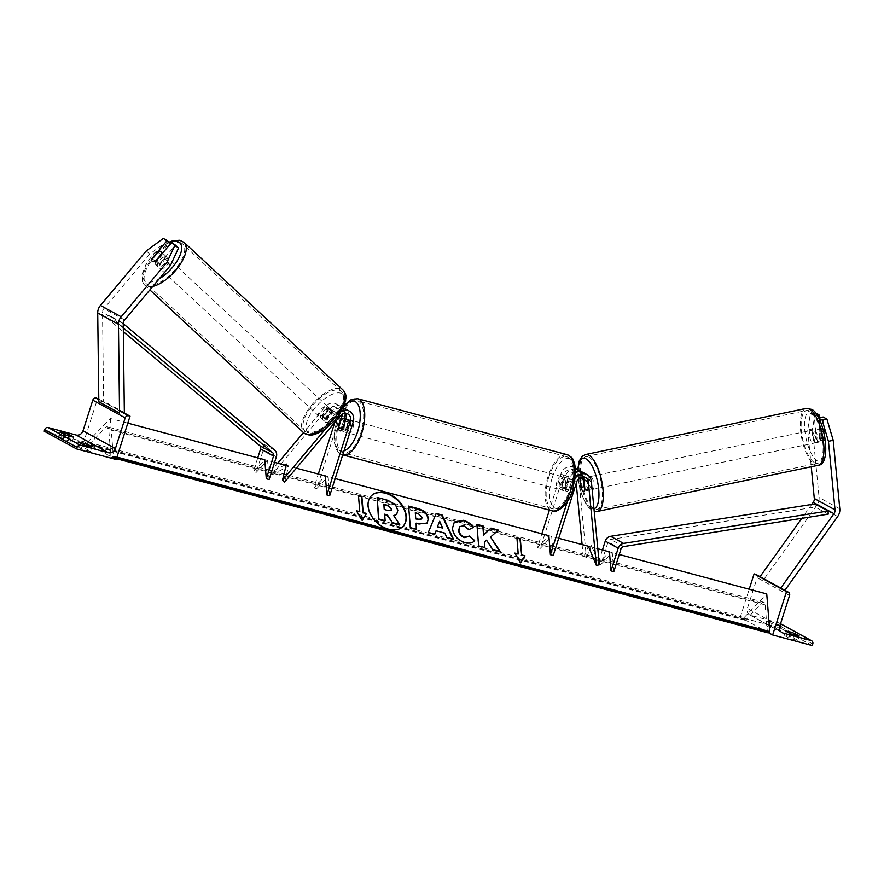 <?xml version="1.0" encoding="UTF-8"?>
<svg xmlns="http://www.w3.org/2000/svg" width="884" height="884" viewBox="0 0 884 884"><rect width="100%" height="100%" fill="white"/><g stroke="black" fill="none" stroke-linecap="round" stroke-linejoin="round"><path stroke-width="0.66" stroke-dasharray="4.42 3.31" d="M345.357 413.381A6.531 5.823 118.7 0 0 343.456 411.613A6.531 5.823 118.7 0 0 336.031 413.347L329.257 421.403L327.113 419.403L333.876 411.358A9.79 8.741 118.7 0 1 343.191 408.032M345.136 413.381A9.79 8.741 -61.3 0 0 340.881 406.474A9.79 8.741 -61.3 0 0 329.732 409.093L322.958 417.137A6.531 2.884 -47.1 0 0 323.102 420.077A6.531 2.884 -47.1 0 0 323.367 420.265A6.531 2.884 -47.1 0 0 327.113 419.403M329.257 421.403A6.531 2.884 132.9 0 1 325.511 422.254A6.531 2.884 132.9 0 1 325.246 422.066A6.531 2.884 132.9 0 1 325.113 419.127L331.876 411.082A6.531 5.823 -61.3 0 1 339.312 409.347A6.531 5.823 -61.3 0 1 342.163 414.276M353.213 422.022L348.804 419.613A9.79 8.741 118.7 0 0 345.025 408.751M341.522 411.193A9.79 8.741 118.7 0 0 338.285 413.767L325.831 428.574M334.771 422.497L337.423 414.165A6.531 5.823 118.7 0 0 334.903 406.927A6.531 5.823 118.7 0 0 327.478 408.673L271.686 474.995L269.543 473.006L277.775 463.216M329.699 495.714L328.163 476.686L316.737 488.62L340.252 414.928A9.79 8.741 118.7 0 0 336.472 404.065A9.79 8.741 118.7 0 0 325.323 406.673L303.51 432.619A29.061 12.829 -47.1 0 1 312.77 403.767A29.061 12.829 -47.1 0 1 341.865 389.17A29.061 12.829 -47.1 0 1 343.025 390.01M284.648 482.089L288.626 466.111L271.686 474.995M284.681 465.061L269.543 473.006M328.163 476.686L325.334 475.923L313.908 487.858L318.317 474.056M348.804 419.613L345.445 430.132A6.531 2.884 105 0 1 342.87 431.591A6.531 2.884 105 0 1 341.301 427.867L344.307 418.452M316.737 488.62L313.908 487.858M286.471 464.122L288.626 466.111M325.113 419.127L322.958 417.137M338.749 427.182L341.301 427.867M342.616 429.381L345.445 430.132M146.291 250.89L149.727 254.084L166.767 241.63L170.568 243.708L155.507 261.609A6.531 2.884 -47.1 0 0 155.65 264.548A6.531 2.884 -47.1 0 0 155.915 264.736A6.531 2.884 -47.1 0 0 159.661 263.885L156.225 260.692M149.727 254.084L103.87 308.604A5.227 4.663 118.7 0 0 102.776 310.582A5.227 4.663 118.7 0 0 102.511 312.35L103.616 401.203L98.82 401.756M178.524 248.061L174.712 245.984L171.286 242.791M124.346 412.552L103.616 401.203M122.998 412.706L119.55 413.115M159.661 263.885L174.712 245.984M166.767 241.63L163.33 238.437M155.507 261.609L152.291 258.614M72.333 441.359L67.67 438.807A6.531 0.63 17.7 0 0 58.609 436.387L63.283 438.939A6.531 0.63 -162.3 0 0 68.841 440.718A6.531 0.63 -162.3 0 0 72.333 441.359L73.715 437.027M90.477 451.293A6.531 0.63 -162.3 0 1 86.986 450.652A6.531 0.63 -162.3 0 1 81.416 448.873L76.753 446.321A6.531 0.63 17.7 0 1 85.814 448.74L90.477 451.293L91.859 446.961M44.2 431.193L83.814 441.779L97.649 398.43M116.202 459.514L83.814 441.779M123.594 412.64L98.787 399.06M76.753 446.321L78.135 441.989M81.416 448.873L82.798 444.541M85.814 448.74L86.731 445.856M58.609 436.387L60.001 432.055M63.283 438.939L64.665 434.608M67.67 438.807L68.587 435.923M349.987 427.458A6.531 2.884 -75 0 0 349.081 419.734A6.531 2.884 -75 0 0 344.804 424.618A6.531 2.884 -75 0 0 345.699 432.353A6.531 2.884 -75 0 0 349.987 427.458M338.506 427.955L341.898 428.862A6.531 2.884 105 0 1 342.539 424.022A6.531 2.884 105 0 1 344.727 420.022L341.323 419.115M345.235 421.171L348.351 422.011A6.531 2.884 105 0 1 347.721 426.861A6.531 2.884 105 0 1 345.534 430.851L342.13 429.944M562.102 482.708A6.531 2.884 105 0 1 564.29 478.708L567.694 479.614L564.865 488.465L561.473 487.559A6.531 2.884 105 0 1 562.102 482.708M565.02 484.94A6.531 2.884 -75 0 0 564.125 477.216A6.531 2.884 -75 0 0 559.837 482.1A6.531 2.884 -75 0 0 560.743 489.824A6.531 2.884 -75 0 0 565.02 484.94M567.926 480.697A6.531 2.884 105 0 1 567.285 485.548A6.531 2.884 105 0 1 565.097 489.537L568.5 490.454L571.318 481.603L567.926 480.697L565.097 489.537M571.318 481.603A6.531 2.884 -75 0 0 569.782 478.719A6.531 2.884 -75 0 0 567.694 479.614M564.865 488.465A6.531 2.884 -75 0 0 566.401 491.338A6.531 2.884 -75 0 0 568.5 490.454M348.351 422.011L345.534 430.851M341.898 428.862L344.727 420.022M561.473 487.559L564.29 478.708M562.191 484.189A6.531 2.884 -75 0 0 561.285 476.454A6.531 2.884 -75 0 0 557.008 481.349A6.531 2.884 -75 0 0 557.914 489.073A6.531 2.884 -75 0 0 562.191 484.189M352.815 428.221A6.531 2.884 -75 0 0 351.909 420.486A6.531 2.884 -75 0 0 347.633 425.381A6.531 2.884 -75 0 0 348.539 433.105A6.531 2.884 -75 0 0 352.815 428.221M339.522 420.939A26.973 11.923 -75 0 0 343.257 452.851A26.973 11.923 -75 0 0 360.926 432.663A26.973 11.923 -75 0 0 357.18 400.739A26.973 11.923 -75 0 0 339.522 420.939M548.898 476.907A26.973 11.923 -75 0 0 552.644 508.819A26.973 11.923 -75 0 0 570.302 488.62A26.973 11.923 -75 0 0 566.567 456.708A26.973 11.923 -75 0 0 548.898 476.907M166.424 256.78A6.531 2.884 132.9 0 1 166.689 256.968A6.531 2.884 132.9 0 1 164.601 263.454A6.531 2.884 132.9 0 1 158.059 266.725A6.531 2.884 132.9 0 1 157.794 266.537A6.531 2.884 132.9 0 1 159.882 260.062A6.531 2.884 132.9 0 1 166.424 256.78M165.33 257.598A6.531 2.884 132.9 0 1 159.352 264.703L165.33 257.598L161.673 254.216M155.485 261.112L159.352 264.703M329.577 408.32A6.531 2.884 132.9 0 1 329.842 408.507A6.531 2.884 132.9 0 1 327.754 414.983A6.531 2.884 132.9 0 1 321.212 418.265A6.531 2.884 132.9 0 1 320.958 418.077A6.531 2.884 132.9 0 1 323.047 411.601A6.531 2.884 132.9 0 1 329.577 408.32M325.942 419.436L331.92 412.331A6.531 2.884 132.9 0 1 325.942 419.436L328.517 421.823A6.531 2.884 132.9 0 1 325.511 422.254A6.531 2.884 132.9 0 1 325.246 422.066A6.531 2.884 132.9 0 1 324.892 419.845L322.317 417.447A6.531 2.884 132.9 0 1 328.284 410.342L322.317 417.447M331.92 412.331L334.495 414.729A6.531 2.884 132.9 0 0 334.141 412.497A6.531 2.884 132.9 0 0 333.876 412.309A6.531 2.884 132.9 0 0 330.87 412.74L328.284 410.342M330.87 412.74L324.892 419.845M328.517 421.823L334.495 414.729M155.728 262.714A6.531 2.884 132.9 0 1 161.695 255.62L155.728 262.714L151.86 259.134M157.827 252.028L161.695 255.62M327.434 406.331A6.531 2.884 132.9 0 1 327.699 406.518A6.531 2.884 132.9 0 1 325.61 412.994A6.531 2.884 132.9 0 1 319.069 416.276A6.531 2.884 132.9 0 1 318.804 416.088A6.531 2.884 132.9 0 1 320.892 409.612A6.531 2.884 132.9 0 1 327.434 406.331M160.203 268.725A6.531 2.884 -47.1 0 0 166.745 265.443A6.531 2.884 -47.1 0 0 168.833 258.968A6.531 2.884 -47.1 0 0 168.568 258.78A6.531 2.884 -47.1 0 0 162.037 262.062A6.531 2.884 -47.1 0 0 159.949 268.537A6.531 2.884 -47.1 0 0 160.203 268.725M181.662 243.21A26.973 11.901 -47.1 0 0 154.656 256.758A26.973 11.901 -47.1 0 0 146.037 283.51A26.973 11.901 -47.1 0 0 147.109 284.283A26.973 11.901 -47.1 0 0 174.115 270.736A26.973 11.901 -47.1 0 0 182.745 243.984A26.973 11.901 -47.1 0 0 181.662 243.21M305.974 431.834A26.973 11.901 132.9 0 1 304.903 431.06A26.973 11.901 132.9 0 1 313.522 404.308A26.973 11.901 132.9 0 1 340.528 390.761A26.973 11.901 132.9 0 1 341.611 391.535A26.973 11.901 132.9 0 1 332.981 418.287A26.973 11.901 132.9 0 1 305.974 431.834M815.269 412.717L812.484 428.961L807.711 429.956L810.396 413.668L814.208 415.745L816.363 438.254L821.137 437.248A6.531 2.354 -101.8 0 0 823.446 440.884A6.531 2.354 -101.8 0 0 824.186 441.028A6.531 2.354 -101.8 0 0 825.28 439.525L823.126 417.016M816.363 438.254A6.531 2.354 -101.8 0 0 818.683 441.889A6.531 2.354 -101.8 0 0 819.413 442.022A6.531 2.354 -101.8 0 0 820.507 440.519L818.717 417.944M812.484 428.961L819.07 497.493A10.453 9.315 -61.3 0 1 818.584 501.913A10.453 9.315 -61.3 0 1 816.949 505.151L763.776 579.495L760.063 576.666M818.927 418.331L818.352 418.01M811.722 504.444L801.777 518.344M784.904 590.291L784.506 590.844L763.776 579.495M780.793 588.015L784.506 590.844M807.711 429.956L811.247 466.752M814.208 415.745L817.07 415.148M810.396 413.668L815.17 412.662M819.269 417.823L821.137 437.248M820.507 440.519L825.28 439.525M815.236 430.298L820.606 429.182A6.531 2.354 78.2 0 1 821.512 428.243A6.531 2.354 78.2 0 1 822.253 428.386A6.531 2.354 78.2 0 1 824.231 431.171L825.092 440.099A6.531 2.354 78.2 0 1 824.186 441.028A6.531 2.354 78.2 0 1 823.446 440.884A6.531 2.354 78.2 0 1 821.468 438.11L816.098 439.226A6.531 2.354 78.2 0 1 815.236 430.298L816.098 439.226M815.7 442.508A6.531 2.354 78.2 0 1 812.628 435.779A6.531 2.354 78.2 0 1 813.766 429.867A6.531 2.354 78.2 0 1 814.495 430.011A6.531 2.354 78.2 0 1 817.567 436.729A6.531 2.354 78.2 0 1 816.429 442.652A6.531 2.354 78.2 0 1 815.7 442.508M589.064 489.858A6.531 2.354 78.2 0 1 585.993 483.139A6.531 2.354 78.2 0 1 587.131 477.216A6.531 2.354 78.2 0 1 587.86 477.36A6.531 2.354 78.2 0 1 590.943 484.078A6.531 2.354 78.2 0 1 589.805 490.001A6.531 2.354 78.2 0 1 589.064 489.858M584.689 487.581A6.531 2.354 78.2 0 1 583.838 478.653L584.689 487.581L581.12 488.322M580.258 479.393L583.838 478.653M587.462 480.642A6.531 2.354 78.2 0 1 588.324 489.57L587.462 480.642L584.125 481.338M584.744 490.311L588.324 489.57M820.606 429.182L821.468 438.11M825.092 440.099L819.722 441.215L818.871 432.287A6.531 2.354 78.2 0 1 819.722 441.215M818.871 432.287L824.231 431.171M592.048 489.239A6.531 2.354 78.2 0 1 588.976 482.509A6.531 2.354 78.2 0 1 590.114 476.598A6.531 2.354 78.2 0 1 590.844 476.73A6.531 2.354 78.2 0 1 593.915 483.46A6.531 2.354 78.2 0 1 592.777 489.382A6.531 2.354 78.2 0 1 592.048 489.239M811.512 430.63A6.531 2.354 -101.8 0 0 810.783 430.486A6.531 2.354 -101.8 0 0 809.645 436.409A6.531 2.354 -101.8 0 0 812.716 443.127A6.531 2.354 -101.8 0 0 813.446 443.271A6.531 2.354 -101.8 0 0 814.584 437.359A6.531 2.354 -101.8 0 0 811.512 430.63M814.595 462.697A26.973 9.702 -101.8 0 0 817.634 463.282A26.973 9.702 -101.8 0 0 822.33 438.84A26.973 9.702 -101.8 0 0 809.634 411.06A26.973 9.702 -101.8 0 0 806.595 410.485A26.973 9.702 -101.8 0 0 801.899 434.917A26.973 9.702 -101.8 0 0 814.595 462.697M588.965 457.172A26.973 9.702 78.2 0 1 601.661 484.94A26.973 9.702 78.2 0 1 596.965 509.383A26.973 9.702 78.2 0 1 593.926 508.808A26.973 9.702 78.2 0 1 581.23 481.029A26.973 9.702 78.2 0 1 585.926 456.586A26.973 9.702 78.2 0 1 588.965 457.172M779.71 630.436L775.047 627.883A6.531 0.63 -162.3 0 0 765.997 625.463L770.66 628.016A6.531 0.63 17.7 0 0 776.218 629.795A6.531 0.63 17.7 0 0 779.71 630.436L781.091 626.104M779.821 625.982A6.531 0.63 -162.3 0 1 777.6 625.463A6.531 0.63 -162.3 0 1 772.041 623.684L767.378 621.132A6.531 0.63 17.7 0 1 776.428 623.551L779.975 625.485M797.854 640.37L793.191 637.817A6.531 0.63 -162.3 0 0 784.13 635.397L788.793 637.95A6.531 0.63 17.7 0 0 794.362 639.729A6.531 0.63 17.7 0 0 797.854 640.37L799.235 636.038M812.263 645.563L779.876 627.828L740.262 617.242L749.201 589.219M768.572 632.745L740.262 617.242M756.03 574.478A2.939 2.619 -61.3 0 1 757.168 577.738L747.378 608.391A5.879 5.238 118.7 0 0 749.654 614.91A5.879 5.238 118.7 0 0 750.693 615.33L778.705 622.811A2.939 2.619 -61.3 0 1 780.362 626.281L779.876 627.828M793.191 637.817L794.108 634.922M784.13 635.397L785.511 631.054M788.793 637.95L790.186 633.618M775.047 627.883L776.428 623.551M765.997 625.463L767.378 621.132M770.66 628.016L772.041 623.684M581.031 487.416L583.771 486.852A6.531 2.354 -101.8 0 0 586.081 490.487A6.531 2.354 -101.8 0 0 586.821 490.62A6.531 2.354 -101.8 0 0 587.915 489.117L586.943 478.995A9.79 8.741 -61.3 0 0 582.7 472.277M567.373 501.526L573.915 481.018A9.79 8.741 -61.3 0 1 575.407 478.023M573.915 481.018L569.506 478.598A9.79 8.741 -61.3 0 1 575.738 471.89M553.229 555.461L551.693 536.433L540.268 548.367L563.782 474.675A6.531 5.823 -61.3 0 1 572.578 470.454A6.531 5.823 -61.3 0 1 575.407 474.94L576.224 483.404M579.86 477.802L579.816 477.349A6.531 5.823 118.7 0 0 576.987 472.874A6.531 5.823 118.7 0 0 568.191 477.084L564.832 487.614A6.531 2.884 -75 0 0 566.401 491.338A6.531 2.884 -75 0 0 568.976 489.88L572.335 479.36A6.531 5.823 -61.3 0 1 581.131 475.139A6.531 5.823 -61.3 0 1 583.031 476.907M582.103 544.555L583.418 558.323L586.401 557.693L578.39 474.321A9.79 8.741 -61.3 0 0 574.147 467.592A9.79 8.741 -61.3 0 0 560.953 473.923L549.406 510.123M599.363 564.799L591.385 545.616L588.401 546.246L583.418 558.323M591.385 545.616L586.401 557.693M580.456 471.459A9.79 8.741 118.7 0 1 582.799 476.73L582.81 476.907M582.932 478.089L583.771 486.852M569.506 478.598L566.147 489.128A6.531 2.884 105 0 1 563.572 490.587A6.531 2.884 105 0 1 562.003 486.852L565.362 476.332L560.953 473.923M558.699 538.301L548.865 535.671L537.439 547.605L541.848 533.803M575.606 469.084A9.79 8.741 118.7 0 0 565.362 476.332M537.439 547.605L540.268 548.367M548.865 535.671L551.693 536.433M564.832 487.614L562.003 486.852M568.976 489.88L566.147 489.128M584.932 489.736L587.915 489.117M257.741 457.857L253.332 471.669L264.758 459.735L267.587 460.487L256.161 472.421L253.332 471.669M269.123 479.515L267.587 460.487M123.296 327.953L119.395 324.693L121.384 322.119L108.423 315.024L261.719 443.061A6.531 5.823 -61.3 0 1 263.41 449.735L256.161 472.421M121.384 322.119L123.241 323.677M119.395 324.693L106.434 317.599L108.423 315.024M106.434 317.599L123.34 331.721M613.805 571.65L612.269 552.622L600.844 564.556L608.093 541.859A3.26 2.917 118.7 0 1 610.756 539.461L815.258 507.062L815.103 503.913M602.424 549.992L598.015 563.793L600.844 564.556M612.269 552.622L609.441 551.859L598.015 563.793M828.22 514.157L815.258 507.062M371.125 496.012A22.023 15.393 43.7 0 0 370.971 496.178A22.023 15.393 43.7 0 0 370.352 514.753A22.023 15.393 43.7 0 0 388.352 529.56A22.023 15.393 43.7 0 0 402.795 526.643A22.023 15.393 43.7 0 0 402.949 526.466M110.29 418.441L113.329 456.122L112.522 456.962A2.939 1.304 105 0 1 111.572 457.382A2.939 1.304 105 0 1 110.876 456.067L108.721 429.425A5.879 2.597 -75 0 0 107.329 426.784A5.879 2.597 -75 0 0 105.428 427.613L89.439 444.321A2.939 1.304 105 0 1 88.477 444.74A2.939 1.304 105 0 1 87.781 443.414L87.682 442.077L110.29 418.441L127.815 423.138M116.975 457.094L113.329 456.122M619.275 554.5L609.441 551.859M597.816 548.754L588.401 546.246M335.169 478.553L325.334 475.923M296.35 468.177L286.14 465.448M274.592 462.365L264.758 459.735M768.019 632.845A2.939 1.304 105 0 1 767.323 631.519L765.168 604.877A5.879 2.597 -75 0 0 763.776 602.247A5.879 2.597 -75 0 0 761.864 603.076L745.886 619.783A2.939 1.304 105 0 1 744.925 620.203A2.939 1.304 105 0 1 744.229 618.877L744.129 617.529L87.682 442.077M744.129 617.529L766.737 593.904M376.805 497.791L387.535 500.664L395.115 504.974L397.535 510.598L396.551 514.422M384.662 514.61L384.838 521.052M393.888 515.891L399.424 524.941M442.354 528.345L439.359 521.593M434.475 534.488L428.32 532.422M428 532.765L436.155 513.438M453.161 539.494L446.796 537.361M446.475 537.704L444.851 533.107M444.53 533.439L435.757 531.096M421.48 519.085L421.756 517.704L417.911 513.902L414.972 513.118M426.983 523.217L418.906 524.311L415.8 523.483M416.298 529.638L410.353 527.626M410.032 527.958L408.607 506.09M474.31 540.809C472.653 543.317 469.437 544.047 464.675 542.986C457.514 540.588 453.315 535.837 452.1 528.731L454.177 522.201M473.095 527.726L468.973 529.604M468.653 529.936L463.503 526.091L459.735 526.731M490.255 537.395L498.399 530.091M484.134 542.323L486.233 540.511L492.576 550.025L499.758 551.517M476.929 524.776L478.31 546.213L484.554 547.45M517.902 554.334L516.919 537.848M520.278 563.174L514.831 553.086M514.51 553.428L515.129 553.594M356.683 511.239L362.097 520.389M359.457 511.98L358.473 495.493M383.866 504.753L383.932 509.836L388.076 510.941L390.993 510.477M338.285 413.767L333.876 411.358M340.406 415.8L337.423 414.165M331.876 411.082L327.478 408.673M340.428 415.767L336.031 413.347M329.732 409.093L325.323 406.673M344.661 417.336L340.252 414.928M124.6 319.953L103.87 308.604M123.241 323.71L102.511 312.35M119.517 410.806L98.787 399.457M344.318 405.402L336.87 420.198C333.754 430.895 333.235 439.668 335.334 446.519C336.66 450.928 339.124 453.713 342.716 454.873L342.716 454.873A29.061 12.851 105 0 1 342.716 454.873A29.061 12.851 105 0 1 338.683 420.486A29.061 12.851 105 0 1 357.722 398.728M343.456 407.458A25.791 11.404 -75 0 0 337.158 420.441A25.791 11.404 -75 0 0 344.031 450.807M567.108 454.685A29.061 12.851 -75 0 0 548.069 476.454A29.061 12.851 -75 0 0 552.102 510.841M552.202 477.912A25.791 11.404 105 0 1 570.235 459.061A25.791 11.404 105 0 1 572.666 489.128A25.791 11.404 105 0 1 554.633 507.98A25.791 11.404 105 0 1 552.202 477.912M169.419 242.636A25.791 11.382 -47.1 0 0 147.341 262.592A25.791 11.382 -47.1 0 0 145.716 281.399A25.791 11.382 -47.1 0 0 159.186 278.836M152.844 286.383A29.061 12.829 132.9 0 1 145.772 285.875A29.061 12.829 132.9 0 1 144.611 285.046A29.061 12.829 132.9 0 1 153.904 256.216A29.061 12.829 132.9 0 1 182.999 241.619A29.061 12.829 132.9 0 1 184.159 242.459M341.92 393.656A25.791 11.382 132.9 0 1 335.633 418.894A25.791 11.382 132.9 0 1 308.881 432.939A25.791 11.382 132.9 0 1 315.168 407.69A25.791 11.382 132.9 0 1 341.92 393.656M839.8 508.852L819.07 497.493M837.689 516.51L816.949 505.151M812.727 411.568A25.791 9.282 -101.8 0 0 804.86 430.652A25.791 9.282 -101.8 0 0 817.468 460.951A25.791 9.282 -101.8 0 0 825.336 441.867A25.791 9.282 -101.8 0 0 812.727 411.568M818.054 465.327A29.061 10.453 78.2 0 1 814.783 464.697A29.061 10.453 78.2 0 1 801.103 434.773A29.061 10.453 78.2 0 1 806.175 408.43M593.982 508.797A25.791 9.282 78.2 0 1 590.832 508.3A25.791 9.282 78.2 0 1 578.048 469.724M585.506 454.542A29.061 10.453 -101.8 0 0 580.434 480.874A29.061 10.453 -101.8 0 0 594.114 510.808A29.061 10.453 -101.8 0 0 597.385 511.427M781.136 631.994L750.693 615.33M780.517 623.806L778.705 622.811M812.761 644.016L780.362 626.281M781.257 588.368L760.527 577.02M789.556 595.473L757.168 577.738M779.776 626.126L747.378 608.391M591.352 481.415L586.943 478.995M579.816 477.349L575.407 474.94M568.191 477.084L563.782 474.675M582.799 476.73L578.39 474.321M576.744 481.769L572.335 479.36M276.361 456.829L263.41 449.735M274.681 450.155L261.719 443.061M621.043 548.953L608.093 541.859M623.717 546.566L610.756 539.461M744.229 618.877L87.781 443.414M116.666 458.067L112.522 456.962M767.323 631.519L110.876 456.067M765.168 604.877L108.721 429.425M761.864 603.076L105.428 427.613M745.886 619.783L89.439 444.321M339.312 409.347L334.903 406.927M347.865 414.021L343.456 411.613M340.881 406.474L336.472 404.065M320.958 418.077L323.102 420.077M345.699 432.353L342.87 431.591M155.65 264.548L157.794 266.537M349.081 419.734L345.964 418.906M569.782 478.719L564.125 477.216M563.572 490.587L560.743 489.824M561.285 476.454L351.909 420.486M552.644 508.819L343.257 452.851M566.567 456.708L357.18 400.739M557.914 489.073L348.539 433.105M162.568 253.144L166.689 256.968M329.842 408.507L334.141 412.497M168.943 242.205L160.07 247.807L153.573 253.863L146.534 263.156L142.004 274.25L142.225 281.2L144.611 285.046L149.871 289.919M327.699 406.518L168.833 258.968M304.903 431.06L146.037 283.51M341.611 391.535L182.745 243.984M318.804 416.088L159.949 268.537M819.413 442.022L816.429 442.652M577.727 469.559L579.153 485.515L582.059 495.681L585.341 502.83L589.12 508.068L594.225 511.339M821.512 428.243L813.766 429.867M587.131 477.216L583.573 477.957M589.805 490.001L586.821 490.62M590.114 476.598L810.783 430.486M596.965 509.383L817.634 463.282M585.926 456.586L806.595 410.485M592.777 489.382L813.446 443.271M780.904 588.103L760.174 576.744M782.042 632.646L749.654 614.91M780.539 623.739L779.235 623.021M576.987 472.874L572.578 470.454M585.539 477.559L581.131 475.139M575.539 468.354L574.147 467.592M116.467 458.697L111.572 457.382M763.776 602.247L107.329 426.784M744.925 620.203L88.477 444.74"/><path stroke-width="1.33" d="M296.35 468.177L325.334 475.923L326.87 494.952L329.699 495.714L353.213 422.022A9.79 8.741 118.7 0 0 349.434 411.159L345.025 408.751A9.79 8.741 118.7 0 0 343.191 408.032M349.434 411.159A9.79 8.741 118.7 0 0 341.522 411.193M342.163 414.276A6.531 5.823 -61.3 0 1 341.832 416.585L338.473 427.105A6.531 2.884 -75 0 0 340.042 430.839A6.531 2.884 -75 0 0 342.616 429.381L345.976 418.85A6.531 5.823 118.7 0 0 345.357 413.381M149.871 289.919L303.477 432.596L277.775 463.216M326.87 494.952L350.384 421.27A6.531 5.823 118.7 0 0 347.865 414.021A6.531 5.823 118.7 0 0 340.428 415.767L284.648 482.089L282.493 480.1L286.471 464.122L284.681 465.061M325.831 428.574L282.493 480.1M318.317 474.056L334.771 422.497M344.307 418.452L344.661 417.336A9.79 8.741 -61.3 0 0 345.136 413.381M170.535 243.675L167.131 240.514L152.081 258.415A6.531 2.884 -47.1 0 0 152.214 261.355A6.531 2.884 -47.1 0 0 152.479 261.542A6.531 2.884 -47.1 0 0 156.225 260.692L171.286 242.791L175.087 244.868L178.524 248.061L170.457 265.443L124.6 319.953A5.227 4.663 118.7 0 0 123.517 321.942A5.227 4.663 118.7 0 0 123.241 323.71L124.346 412.552L122.998 412.706M170.457 265.443L167.021 262.25L121.174 316.77A10.453 9.315 118.7 0 0 118.986 320.726A10.453 9.315 118.7 0 0 118.445 324.262L119.55 413.115L98.82 401.756L97.715 312.914A10.453 9.315 118.7 0 1 98.257 309.378A10.453 9.315 118.7 0 1 100.433 305.411L146.291 250.89L163.33 238.437L167.131 240.514M167.021 262.25L175.087 244.868M70.223 436.387A6.531 0.63 17.7 0 0 73.715 437.027L69.051 434.475A6.531 0.63 -162.3 0 0 60.001 432.055L64.665 434.608A6.531 0.63 17.7 0 0 70.223 436.387M88.367 446.321A6.531 0.63 17.7 0 0 91.859 446.961L87.196 444.409A6.531 0.63 -162.3 0 0 78.135 441.989L82.798 444.541A6.531 0.63 17.7 0 0 88.367 446.321M130.036 416.165L128.622 415.789A2.939 2.619 118.7 0 0 125.185 417.9L115.406 448.553A5.879 5.238 -61.3 0 1 108.533 452.763L80.521 445.271A2.939 2.619 118.7 0 0 77.085 447.381L76.599 448.928L116.202 459.514L130.036 416.165L123.594 412.64M76.599 448.928L44.2 431.193L44.697 429.646A2.939 2.619 118.7 0 1 48.134 427.536L76.146 435.027A5.879 5.238 -61.3 0 0 83.019 430.806L92.798 400.165A2.939 2.619 118.7 0 1 96.234 398.054L98.787 399.06M86.731 445.856L87.196 444.409M68.587 435.923L69.051 434.475M344.959 421.104A6.531 2.884 -75 0 0 343.423 418.22A6.531 2.884 -75 0 0 341.323 419.115L338.506 427.955A6.531 2.884 -75 0 0 340.042 430.839A6.531 2.884 -75 0 0 342.13 429.944L345.235 421.171M161.463 254.017L155.485 261.112A6.531 2.884 132.9 0 1 152.479 261.542A6.531 2.884 132.9 0 1 152.214 261.355A6.531 2.884 132.9 0 1 151.86 259.134L157.827 252.028A6.531 2.884 132.9 0 1 160.844 251.597A6.531 2.884 132.9 0 1 161.109 251.785A6.531 2.884 132.9 0 1 161.463 254.017L161.673 254.216M833.214 440.309L826.927 419.104L822.153 420.099L828.441 441.315L833.214 440.309L839.8 508.852A10.453 9.315 -61.3 0 1 839.314 513.261A10.453 9.315 -61.3 0 1 837.689 516.51L784.904 590.291M811.247 466.752L814.297 498.499A5.227 4.663 -61.3 0 1 814.053 500.698A5.227 4.663 -61.3 0 1 813.236 502.322L811.722 504.444M828.441 441.315L835.026 509.847A5.227 4.663 -61.3 0 1 834.783 512.057A5.227 4.663 -61.3 0 1 833.966 513.67L780.793 588.015L760.063 576.666L801.777 518.344M826.927 419.104L823.126 417.016L818.717 417.944M822.153 420.099L818.927 418.331M817.07 415.148L818.971 414.751L815.269 412.717M818.971 414.751L819.269 417.823M583.882 481.382L584.744 490.311A6.531 2.354 78.2 0 1 583.838 491.25A6.531 2.354 78.2 0 1 583.097 491.106A6.531 2.354 78.2 0 1 581.12 488.322L580.258 479.393A6.531 2.354 78.2 0 1 581.164 478.465A6.531 2.354 78.2 0 1 581.904 478.609A6.531 2.354 78.2 0 1 583.882 481.382L584.125 481.338M779.975 625.485L781.091 626.104A6.531 0.63 -162.3 0 1 779.821 625.982M799.235 636.038A6.531 0.63 -162.3 0 1 795.744 635.386A6.531 0.63 -162.3 0 1 790.186 633.618L785.511 631.054A6.531 0.63 17.7 0 1 794.572 633.474L799.235 636.038M772.649 634.977L786.484 591.628L787.898 592.004A2.939 2.619 -61.3 0 1 789.556 595.473L779.776 626.126A5.879 5.238 118.7 0 0 782.042 632.646A5.879 5.238 118.7 0 0 783.091 633.066L811.103 640.546A2.939 2.619 -61.3 0 1 812.761 644.016L812.263 645.563L772.649 634.977L768.572 632.745M749.201 589.219L754.096 573.893L755.511 574.269A2.939 2.619 -61.3 0 1 756.03 574.478L760.174 576.744M786.484 591.628L754.096 573.893M794.108 634.922L794.572 633.474M583.031 476.907A6.531 5.823 -61.3 0 1 583.959 479.625L584.932 489.736A6.531 2.354 78.2 0 1 583.838 491.25A6.531 2.354 78.2 0 1 583.097 491.106A6.531 2.354 78.2 0 1 580.788 487.471L581.031 487.416M575.407 478.023A9.79 8.741 -61.3 0 1 587.109 474.686A9.79 8.741 -61.3 0 1 591.352 481.415L599.363 564.799L596.38 565.417L588.401 546.246L558.699 538.301M575.738 471.89A9.79 8.741 -61.3 0 1 582.7 472.277L587.109 474.686M576.224 483.404L582.103 544.555M580.788 487.471L579.86 477.802M335.169 478.553L548.865 535.671L550.4 554.699L553.229 555.461L576.744 481.769A6.531 5.823 -61.3 0 1 585.539 477.559A6.531 5.823 -61.3 0 1 588.368 482.034L596.38 565.417M582.81 476.907L582.932 478.089M541.848 533.803L549.406 510.123M550.4 554.699L567.373 501.526M580.456 471.459A9.79 8.741 118.7 0 0 578.556 470.012A9.79 8.741 118.7 0 0 575.606 469.084M123.296 327.953L272.692 452.741A3.26 2.917 -61.3 0 1 273.532 456.067L266.294 478.763L264.758 459.735L127.815 423.138M123.34 331.721L259.73 445.647A3.26 2.917 -61.3 0 1 260.581 448.973L257.741 457.857M123.241 323.677L274.681 450.155A6.531 5.823 -61.3 0 1 276.361 456.829L269.123 479.515L266.294 478.763M610.977 570.887L618.214 548.202A6.531 5.823 118.7 0 1 623.563 543.406L828.054 511.007L828.22 514.157L623.717 546.566A3.26 2.917 118.7 0 0 621.043 548.953L613.805 571.65L610.977 570.887L609.441 551.859L597.816 548.754M828.054 511.007L815.103 503.913L610.601 536.312A6.531 5.823 118.7 0 0 605.253 541.107L602.424 549.992M385.733 492.918A22.023 15.393 43.7 0 0 371.291 495.847A22.023 15.393 43.7 0 0 370.672 514.422A22.023 15.393 43.7 0 0 388.673 529.229A22.023 15.393 43.7 0 0 403.115 526.3A22.023 15.393 43.7 0 0 403.734 507.725A22.023 15.393 43.7 0 0 385.733 492.918M402.949 526.466A22.023 15.393 43.7 0 0 403.336 507.924A22.023 15.393 43.7 0 0 385.413 493.261A22.023 15.393 43.7 0 0 371.125 496.012M366.562 513.46L363.169 512.543L361.865 496.399L358.473 495.493L359.777 511.637L356.385 510.731L362.153 520.488L366.562 513.46L362.849 512.886L361.545 496.742L358.506 495.924M459.735 526.731L458.564 530.4C459.061 533.991 461.017 536.389 464.432 537.594L469.327 536.345L474.631 540.467C472.973 542.986 469.758 543.704 464.995 542.654C457.835 540.246 453.647 535.494 452.42 528.4L454.343 522.024L463.448 520.333C467.979 521.715 471.294 524.057 473.415 527.383L468.973 529.604L463.824 525.759L459.89 526.555L458.884 530.068C459.393 533.649 461.349 536.047 464.752 537.262L469.647 536.013L474.266 540.875M436.077 530.765L434.795 534.157L428.32 532.422L436.155 513.438L442.166 515.041L453.481 539.152L446.796 537.361L444.851 533.107L436.077 530.765L434.619 534.113M619.275 554.5L766.737 593.904L769.776 631.585L116.975 457.094M286.14 465.448L274.592 462.365M428.342 518.831L427.149 523.052L419.237 523.98L416.132 523.151L416.629 529.295L410.353 527.626L408.607 506.09L418.309 508.687C424.32 510.433 427.668 513.792 428.331 518.764L426.983 523.217M498.399 530.091L490.963 528.102L483.879 534.754L483.172 526.024L476.896 524.345L478.642 545.87L484.907 547.55L484.465 541.98L486.565 540.168L492.896 549.682L500.432 551.704L490.576 537.063L498.399 530.091M518.223 553.992L516.919 537.848L520.322 538.754L521.626 554.898L525.019 555.804L520.61 562.832L514.831 553.086L518.223 553.992L515.129 553.594M769.776 631.585L768.969 632.425A2.939 1.304 105 0 1 768.019 632.845L116.467 458.697M397.844 510.201L396.717 514.256L393.723 515.637L399.745 524.61L392.485 522.665L387.391 514.919L384.628 514.179L385.159 520.709L378.871 519.03L377.125 497.46L387.855 500.322L395.435 504.642L397.844 510.201M385.159 520.709L378.551 519.372L377.125 497.46M392.485 522.665L387.059 515.25L384.662 514.61M392.164 523.008L399.745 524.61M396.551 514.422L393.888 515.891M437.635 526.665L442.685 528.013L439.679 521.262L437.315 526.997L442.685 528.013M437.315 526.997L439.679 521.262M436 513.814L442.166 515.041M441.845 515.383L452.939 539.008M422.088 517.372L418.231 513.571L415.292 512.786L415.745 518.477L418.729 519.273L421.657 518.93L422.088 517.372M415.745 518.477L415.292 512.786M415.425 518.809L418.397 519.604L421.48 519.085M416.265 529.207L416.132 523.151M408.651 506.532L417.988 509.029C424 510.764 427.337 514.123 428.011 519.107L428.022 519.162M454.177 522.201L463.128 520.665C467.647 522.046 470.973 524.4 473.095 527.726M499.758 551.517L490.576 537.063M484.554 547.45L484.465 541.98M498.035 530.422L490.642 528.444L483.548 535.096L482.852 526.356L476.929 524.776M516.963 538.279L520.322 538.754M521.626 554.898L519.991 539.096M521.306 555.24L525.019 555.804M524.698 556.147L520.554 562.743M362.097 520.389L366.241 513.792M359.777 511.637L356.683 511.239M391.557 508.886L387.954 505.416L383.833 504.311L384.253 509.493L388.396 510.598L391.17 510.322L391.568 508.941L387.623 505.747L383.866 504.753M390.993 510.477L391.236 509.217M341.832 416.585L340.406 415.8M350.384 421.27L345.976 418.85M118.445 324.262L97.715 312.914M121.174 316.77L100.433 305.411M80.521 445.271L48.134 427.536M108.533 452.763L76.146 435.027M77.085 447.381L44.697 429.646M128.622 415.789L119.517 410.806M98.787 399.457L96.234 398.054M125.185 417.9L92.798 400.165M115.406 448.553L83.019 430.806M567.108 454.685L357.722 398.728A29.061 12.851 105 0 1 361.755 433.116A29.061 12.851 105 0 1 342.727 454.873L552.102 510.841A29.061 12.851 -75 0 0 571.141 489.084A29.061 12.851 -75 0 0 567.108 454.685C574.313 458.232 572.567 459.691 574.512 463.106L575.694 470.387L572.954 489.36C568.821 505.604 555.406 513.958 552.102 510.841M344.031 450.807A25.791 11.404 -75 0 0 357.622 431.646A25.791 11.404 -75 0 0 357.909 404.386A25.791 11.404 -75 0 0 343.456 407.458M159.186 278.836A25.791 11.382 -47.1 0 0 178.424 258.68A25.791 11.382 -47.1 0 0 178.767 242.117A25.791 11.382 -47.1 0 0 169.419 242.636M168.943 242.205L173.087 240.68L179.695 240.26L184.159 242.459A29.061 12.829 132.9 0 1 178.988 266.117A29.061 12.829 132.9 0 1 152.844 286.383M304.637 433.425A29.061 12.829 -47.1 0 0 333.732 418.828A29.061 12.829 -47.1 0 0 343.025 390.01C347.843 396.828 345.434 396.949 345.622 400.872L339.522 414.353L333.975 421.281L324.981 429.182C312.052 437.061 309.754 435.282 305.168 433.812L303.477 432.596A29.061 12.829 -47.1 0 0 304.637 433.425M833.966 513.67L813.236 502.322M835.026 509.847L814.297 498.499M818.054 465.327C833.071 464.675 823.545 413.171 811.313 409.325L806.175 408.43A29.061 10.453 78.2 0 1 809.446 409.06A29.061 10.453 78.2 0 1 823.126 438.994A29.061 10.453 78.2 0 1 818.054 465.327L597.385 511.427A29.061 10.453 -101.8 0 0 602.457 485.095A29.061 10.453 -101.8 0 0 588.777 455.172A29.061 10.453 -101.8 0 0 585.506 454.542L582.092 456.365L579.241 461.028L577.727 469.559M578.048 469.724A25.791 9.282 78.2 0 1 586.092 458.918A25.791 9.282 78.2 0 1 598.181 485.15A25.791 9.282 78.2 0 1 593.982 508.797M783.091 633.066L781.136 631.994M811.103 640.546L780.517 623.806M787.898 592.004L781.257 588.368M760.527 577.02L755.511 574.269M588.368 482.034L583.959 479.625M273.532 456.067L260.581 448.973M272.692 452.741L259.73 445.647M618.214 548.202L605.253 541.107M623.563 543.406L610.601 536.312M768.969 632.425L116.666 458.067M357.722 398.728L351.489 399.347L344.318 405.402M345.964 418.906L343.423 418.22M184.159 242.459L343.025 390.01M161.109 251.785L162.568 253.144M806.175 408.43L585.506 454.542M583.573 477.957L581.164 478.465M594.225 511.339L597.385 511.427M788.429 592.214L780.904 588.103M811.622 640.756L780.539 623.739M578.556 470.012L575.539 468.354"/></g></svg>
